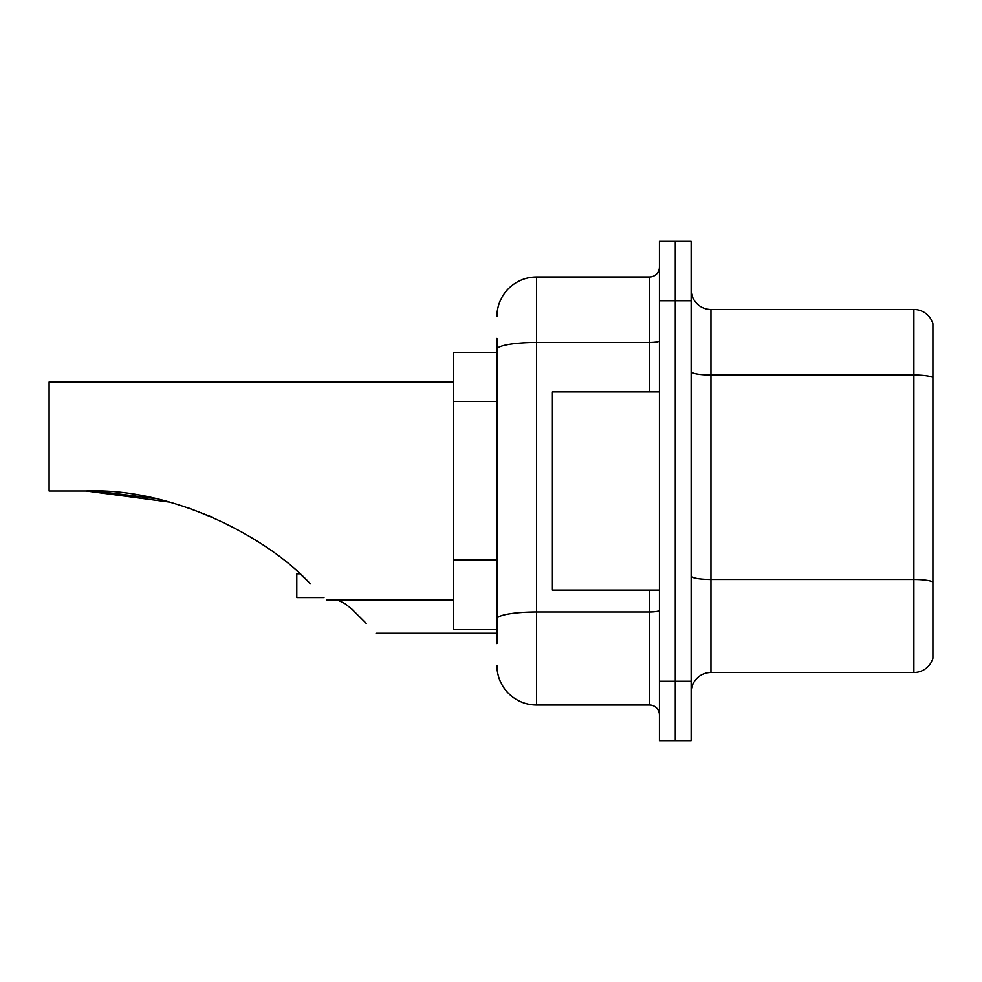 <?xml version="1.0" encoding="UTF-8"?>
<svg xmlns="http://www.w3.org/2000/svg" width="982" height="982" viewBox="0 0 982 982"><rect width="100%" height="100%" fill="white"/><g stroke="black" fill="none" stroke-linecap="round" stroke-linejoin="round"><path stroke-width="1.47" d="M496.941 387.546L496.941 349.371L496.941 352.293L453.353 352.293L453.353 629.707L496.941 629.707M496.941 643.578L496.941 338.422M659.438 681.238L659.438 740.686L675.285 740.686L675.285 681.238L675.285 740.686L691.144 740.686L691.144 681.238L675.285 681.238L675.285 300.762L675.285 681.238L659.438 681.238L659.438 300.762L675.285 300.762L675.285 241.314L675.285 300.762L691.144 300.762L691.144 681.238M691.144 300.762L691.144 241.314L659.438 241.314L659.438 300.762M496.941 316.621A39.636 39.636 0 0 1 536.577 276.985L536.577 705.015L649.532 705.015L649.532 590.084M536.577 276.985L649.532 276.985A9.906 9.906 0 0 0 659.438 267.079M496.941 625.755L496.941 573.807M659.438 714.921A9.906 9.906 0 0 0 649.532 705.015M536.577 705.015A39.636 39.636 0 0 1 496.941 665.379M691.144 692.335A19.812 19.812 0 0 1 710.956 672.51L913.874 672.51L913.874 309.49L710.956 309.49A19.812 19.812 0 0 1 691.144 289.665A19.812 19.812 0 0 0 710.956 309.49L710.956 672.51M932.9 323.753A19.812 19.812 0 0 0 913.874 309.49A19.812 19.812 0 0 1 932.9 323.753L932.9 658.247A19.812 19.812 0 0 1 913.874 672.51M932.9 377.739L932.9 593.251M87.558 491L151.4 497.776L87.558 491M187.672 507.669L212.726 517.342L187.672 507.669M154.714 498.488L96.15 491.16L154.714 498.488M169.223 502.06L86.207 491C170.868 487.526 265.901 535.669 310.398 583.86C331.658 605.121 331.658 605.121 310.398 583.86M453.353 382.01L49.1 382.01L49.1 491L86.207 491M301.56 575.354L308.679 582.154M659.438 391.916L552.424 391.916L552.424 590.084L659.438 590.084M337.501 599.99L344.854 603.562L352.01 609.221L366.163 623.374M323.986 597.608L296.797 597.608L296.797 573.832L299.903 573.832M344.854 603.562L352.01 609.221M496.941 401.417L453.353 401.417M496.941 559.936L453.353 559.936M659.438 610.264A9.906 1.718 0 0 1 649.532 611.982L536.577 611.982A39.636 6.886 180 0 0 496.941 618.869M496.941 349.371A39.636 6.886 180 0 1 536.577 342.485L649.532 342.485L649.532 276.985M649.532 391.916L649.532 342.485A9.906 1.718 0 0 0 659.438 340.766M932.9 377.456A19.812 3.437 180 0 0 913.874 374.989L710.956 374.989A19.812 3.437 -0 0 1 691.144 371.54M932.9 581.97A19.812 3.437 180 0 0 913.874 579.49L710.956 579.49A19.812 3.437 0 0 1 691.144 576.041M326.527 599.99L453.353 599.99M376.069 633.28L496.941 633.28"/></g></svg>
